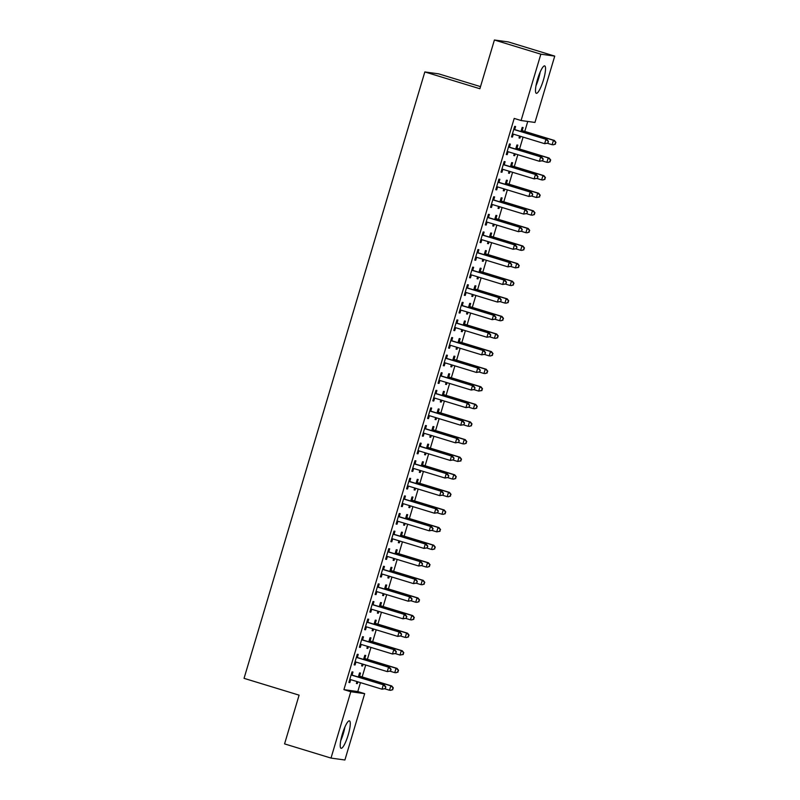 <?xml version="1.0" encoding="UTF-8"?>
<svg xmlns="http://www.w3.org/2000/svg" width="800" height="800" viewBox="0 0 800 800"><rect width="100%" height="100%" fill="white"/><g stroke="black" fill="none" stroke-linecap="round" stroke-linejoin="round"><path stroke-width="1.2" d="M342.32 734.17A14.33 2.92 -73 0 1 349.43 720.87A14.33 2.92 -73 0 1 348.18 734.98A14.33 2.92 -73 0 1 341.06 748.28A14.33 2.92 -73 0 1 342.32 734.17M537.58 79.2A14.33 2.92 -73 0 1 544.69 65.9A14.33 2.92 -73 0 1 543.43 80.01A14.33 2.92 -73 0 1 536.32 93.31A14.33 2.92 -73 0 1 537.58 79.2M357.79 691.56L364.68 693.66L344.9 760L331.01 758.08L284.57 743.89L299.1 695.15L244.05 678.34L424.83 71.94L479.88 88.74L494.41 40L508.29 41.92L554.74 56.11L534.96 122.45L521.08 120.52L514.2 118.42L343.91 689.63L357.79 691.56L360.46 682.62M362.16 676.93L365.71 665.02M367.4 659.33L370.95 647.42M372.65 641.73L376.2 629.83M377.89 624.14L381.44 612.23M383.14 606.54L386.69 594.63M388.39 588.94L391.94 577.03M393.63 571.34L397.18 559.44M398.88 553.75L402.43 541.84M404.12 536.15L407.67 524.24M409.37 518.55L412.92 506.64M414.62 500.95L418.17 489.05M419.86 483.36L423.41 471.45M425.11 465.76L428.66 453.85M430.35 448.16L433.9 436.25M435.6 430.56L439.15 418.66M440.85 412.97L444.4 401.06M446.09 395.37L449.64 383.46M451.34 377.77L454.89 365.87M456.58 360.18L460.13 348.27M461.83 342.58L465.38 330.67M467.08 324.98L470.63 313.07M472.32 307.38L475.87 295.48M477.57 289.79L481.12 277.88M482.81 272.19L486.36 260.28M488.06 254.59L491.61 242.68M493.31 236.99L496.86 225.09M498.55 219.4L502.1 207.49M503.8 201.8L507.35 189.89M509.04 184.2L512.59 172.29M514.29 166.6L517.84 154.7M519.54 149.01L523.09 137.1M524.78 131.41L527.75 121.45M480.51 86.62L438.71 73.86L424.83 71.94M364.87 658.31L365.72 655.46L364.79 655.33L363.57 659.41M363.11 664.23L362.58 666.02L361.64 665.89L362.21 663.95M357.37 657.27L358.22 654.42L357.28 654.29L354.13 664.85L355.07 664.98L355.92 662.13M375.37 623.11L376.22 620.26L375.28 620.13L374.06 624.22M373.6 629.03L373.07 630.82L372.13 630.69L372.71 628.76M367.86 622.07L368.71 619.22L367.77 619.09L364.62 629.65L365.56 629.78L366.41 626.93M385.86 587.92L386.71 585.07L385.77 584.94L384.55 589.02M384.09 593.84L383.56 595.63L382.62 595.5L383.2 593.56M378.35 586.88L379.2 584.03L378.26 583.9L375.12 594.46L376.05 594.59L376.9 591.74M396.35 552.72L397.2 549.87L396.26 549.74L395.04 553.83M394.59 558.64L394.05 560.43L393.11 560.3L393.69 558.37M388.85 551.68L389.69 548.83L388.76 548.7L385.61 559.26L386.55 559.39L387.4 556.54M406.84 517.53L407.69 514.68L406.75 514.55L405.54 518.63M405.08 523.45L404.54 525.24L403.61 525.11L404.18 523.18M399.34 516.49L400.19 513.64L399.25 513.51L396.1 524.07L397.04 524.2L397.89 521.35M417.33 482.33L418.18 479.48L417.25 479.35L416.03 483.44M415.57 488.25L415.04 490.04L414.1 489.91L414.67 487.98M409.83 481.29L410.68 478.44L409.74 478.31L406.59 488.87L407.53 489L408.38 486.15M427.83 447.14L428.68 444.29L427.74 444.16L426.52 448.24M426.06 453.06L425.53 454.85L424.59 454.72L425.17 452.79M420.32 446.1L421.17 443.25L420.23 443.12L417.08 453.68L418.02 453.81L418.87 450.96M438.32 411.94L439.17 409.09L438.23 408.96L437.01 413.05M436.55 417.86L436.02 419.65L435.08 419.52L435.66 417.59M430.81 410.9L431.66 408.05L430.72 407.92L427.58 418.48L428.51 418.61L429.36 415.76M448.81 376.75L449.66 373.9L448.72 373.77L447.5 377.85M447.04 382.67L446.51 384.46L445.57 384.33L446.15 382.4M441.31 375.71L442.15 372.86L441.22 372.73L438.07 383.29L439.01 383.42L439.86 380.57M459.3 341.55L460.15 338.71L459.21 338.58L458 342.66M457.54 347.48L457 349.26L456.07 349.13L456.64 347.2M451.8 340.51L452.65 337.67L451.71 337.54L448.56 348.09L449.5 348.22L450.35 345.38M469.79 306.36L470.64 303.51L469.71 303.38L468.49 307.46M468.03 312.28L467.5 314.07L466.56 313.94L467.13 312.01M462.29 305.32L463.14 302.47L462.2 302.34L459.05 312.9L459.99 313.03L460.84 310.18M480.29 271.16L481.14 268.32L480.2 268.19L478.98 272.27M478.52 277.09L477.99 278.87L477.05 278.74L477.63 276.81M472.78 270.12L473.63 267.28L472.69 267.15L469.54 277.7L470.48 277.83L471.33 274.99M490.78 235.97L491.63 233.12L490.69 232.99L489.47 237.07M489.01 241.89L488.48 243.68L487.54 243.55L488.12 241.62M483.27 234.93L484.12 232.08L483.18 231.95L480.04 242.51L480.97 242.64L481.82 239.79M501.27 200.78L502.12 197.93L501.18 197.8L499.96 201.88M499.5 206.7L498.97 208.49L498.03 208.36L498.61 206.42M493.77 199.74L494.61 196.89L493.68 196.76L490.53 207.32L491.47 207.45L492.32 204.6M511.76 165.58L512.61 162.73L511.67 162.6L510.46 166.69M510 171.5L509.46 173.29L508.53 173.16L509.1 171.23M504.26 164.54L505.11 161.69L504.17 161.56L501.02 172.12L501.96 172.25L502.81 169.4M522.25 130.39L523.1 127.54L522.17 127.41L520.95 131.49M520.49 136.31L519.96 138.1L519.02 137.97L519.59 136.03M514.75 129.35L515.6 126.5L514.66 126.37L511.51 136.93L512.45 137.06L513.3 134.21M509.5 146.94L510.35 144.09L509.41 143.96L506.27 154.52L507.2 154.65L508.05 151.8M517.01 147.98L517.86 145.13L516.92 145L515.7 149.09M515.24 153.9L514.71 155.69L513.77 155.56L514.35 153.63M499.01 182.14L499.86 179.29L498.92 179.16L495.77 189.72L496.71 189.85L497.56 187M506.52 183.18L507.37 180.33L506.43 180.2L505.21 184.28M504.75 189.1L504.22 190.89L503.28 190.76L503.86 188.83M488.52 217.33L489.37 214.48L488.43 214.35L485.28 224.91L486.22 225.04L487.07 222.19M496.02 218.37L496.87 215.52L495.94 215.39L494.72 219.48M494.26 224.29L493.73 226.08L492.79 225.95L493.36 224.02M478.03 252.53L478.88 249.68L477.94 249.55L474.79 260.11L475.73 260.24L476.58 257.39M485.53 253.57L486.38 250.72L485.44 250.59L484.23 254.67M483.77 259.49L483.23 261.28L482.3 261.15L482.87 259.22M467.54 287.72L468.38 284.87L467.45 284.74L464.3 295.3L465.24 295.43L466.09 292.58M475.04 288.76L475.89 285.91L474.95 285.78L473.73 289.87M473.27 294.68L472.74 296.47L471.8 296.34L472.38 294.41M457.04 322.92L457.89 320.07L456.95 319.94L453.81 330.5L454.74 330.63L455.59 327.78M464.55 323.96L465.4 321.11L464.46 320.98L463.24 325.06M462.78 329.88L462.25 331.67L461.31 331.54L461.89 329.6M446.55 358.11L447.4 355.26L446.46 355.13L443.31 365.69L444.25 365.82L445.1 362.97M454.06 359.15L454.91 356.3L453.97 356.17L452.75 360.26M452.29 365.07L451.76 366.86L450.82 366.73L451.4 364.8M436.06 393.31L436.91 390.46L435.97 390.33L432.82 400.89L433.76 401.02L434.61 398.17M443.56 394.35L444.41 391.5L443.48 391.37L442.26 395.45M441.8 400.27L441.27 402.06L440.33 401.93L440.9 399.99M425.57 428.5L426.42 425.65L425.48 425.52L422.33 436.08L423.27 436.21L424.12 433.36M433.07 429.54L433.92 426.69L432.98 426.56L431.77 430.65M431.31 435.46L430.77 437.25L429.84 437.12L430.41 435.19M415.08 463.7L415.92 460.85L414.99 460.72L411.84 471.28L412.78 471.41L413.63 468.56M422.58 464.74L423.43 461.89L422.49 461.76L421.27 465.84M420.81 470.66L420.28 472.45L419.34 472.32L419.92 470.38M404.58 498.89L405.43 496.04L404.49 495.91L401.35 506.47L402.28 506.6L403.13 503.75M412.09 499.93L412.94 497.08L412 496.95L410.78 501.03M410.32 505.85L409.79 507.64L408.85 507.51L409.43 505.58M394.09 534.08L394.94 531.24L394 531.11L390.85 541.66L391.79 541.79L392.64 538.95M401.6 535.12L402.45 532.28L401.51 532.15L400.29 536.23M399.83 541.05L399.3 542.83L398.36 542.7L398.94 540.77M383.6 569.28L384.45 566.43L383.51 566.3L380.36 576.86L381.3 576.99L382.15 574.14M391.1 570.32L391.95 567.47L391.02 567.34L389.8 571.42M389.34 576.24L388.81 578.03L387.87 577.9L388.44 575.97M373.11 604.47L373.96 601.63L373.02 601.5L369.87 612.05L370.81 612.18L371.66 609.34M380.61 605.51L381.46 602.67L380.52 602.54L379.31 606.62M378.85 611.44L378.31 613.22L377.38 613.09L377.95 611.16M362.62 639.67L363.46 636.82L362.53 636.69L359.38 647.25L360.32 647.38L361.17 644.53M370.12 640.71L370.97 637.86L370.03 637.73L368.81 641.81M368.36 646.63L367.82 648.42L366.88 648.29L367.46 646.36M352.12 674.86L352.97 672.01L352.03 671.88L348.89 682.44L349.82 682.57L350.67 679.72M359.63 675.9L360.48 673.05L359.54 672.92L358.32 677.01M357.86 681.82L357.33 683.61L356.39 683.48L356.97 681.55M331.01 758.08L350.79 691.73L364.68 693.66M494.41 40L540.85 54.18L554.74 56.11M343.91 689.63L350.79 691.73M521.08 120.52L540.85 54.18M511.56 136.78L512.45 137.06M519.06 137.82L519.96 138.1M506.31 154.38L507.2 154.65M513.81 155.42L514.71 155.69M501.06 171.98L501.96 172.25M508.57 173.02L509.46 173.29M495.82 189.57L496.71 189.85M503.32 190.61L504.22 190.89M490.57 207.17L491.47 207.45M498.08 208.21L498.97 208.49M485.33 224.77L486.22 225.04M492.83 225.81L493.73 226.08M480.08 242.37L480.97 242.64M487.58 243.41L488.48 243.68M474.83 259.96L475.73 260.24M482.34 261L483.23 261.28M469.59 277.56L470.48 277.83M477.09 278.6L477.99 278.87M464.34 295.16L465.24 295.43M471.85 296.2L472.74 296.47M459.1 312.76L459.99 313.03M466.6 313.8L467.5 314.07M453.85 330.35L454.74 330.63M461.35 331.39L462.25 331.67M448.6 347.95L449.5 348.22M456.11 348.99L457 349.26M443.36 365.55L444.25 365.82M450.86 366.59L451.76 366.86M438.11 383.15L439.01 383.42M445.62 384.19L446.51 384.46M432.87 400.74L433.76 401.02M440.37 401.78L441.27 402.06M427.62 418.34L428.51 418.61M435.12 419.38L436.02 419.65M422.37 435.94L423.27 436.21M429.88 436.98L430.77 437.25M417.13 453.53L418.02 453.81M424.63 454.57L425.53 454.85M411.88 471.13L412.78 471.41M419.39 472.17L420.28 472.45M406.64 488.73L407.53 489M414.14 489.77L415.04 490.04M401.39 506.33L402.28 506.6M408.89 507.37L409.79 507.64M396.14 523.92L397.04 524.2M403.65 524.96L404.54 525.24M390.9 541.52L391.79 541.79M398.4 542.56L399.3 542.83M385.65 559.12L386.55 559.39M393.16 560.16L394.05 560.43M380.41 576.72L381.3 576.99M387.91 577.76L388.81 578.03M375.16 594.31L376.05 594.59M382.66 595.35L383.56 595.63M369.91 611.91L370.81 612.18M377.42 612.95L378.31 613.22M364.67 629.51L365.56 629.78M372.17 630.55L373.07 630.82M359.42 647.11L360.32 647.38M366.93 648.14L367.82 648.42M354.18 664.7L355.07 664.98M361.68 665.74L362.58 666.02M348.93 682.3L349.82 682.57M356.43 683.34L357.33 683.61M547.92 143.13L548.44 141.37L547.92 143.13L544.63 143.68L513.32 134.12A1.84 1.8 -82.1 0 0 512.64 134.05L512.36 134.08M547.54 143.08L544.63 143.68L545.95 139.28L546.88 139.41L515.57 129.85A1.84 1.8 -82.1 0 1 514.97 129.53L513.96 128.7M513.81 129.22L514.03 129.4A1.84 1.8 -82.1 0 0 514.64 129.72L545.95 139.28L548.07 141.32M513.54 134.18L512.29 134.3M548.44 141.37L546.88 139.41M547.42 143.28L552.14 144.72L553.45 140.32L554.39 140.45L523.08 130.89A1.84 1.8 97.9 0 1 522.48 130.57L521.47 129.74M555.57 142.36L555.05 144.12L555.95 142.41L553.45 140.32L522.14 130.76A1.84 1.8 97.9 0 1 521.54 130.44L521.32 130.26M555.43 144.17L553.08 144.85L555.05 144.12M554.39 140.45L555.95 142.41M542.67 160.73L543.2 158.97L542.67 160.73L539.39 161.28L508.08 151.72A1.84 1.8 -82.1 0 0 507.4 151.65L507.12 151.67M542.3 160.68L539.39 161.28L540.7 156.88L541.64 157.01L510.33 147.45A1.84 1.8 -82.1 0 1 509.72 147.12L508.72 146.3M508.56 146.81L508.79 146.99A1.84 1.8 -82.1 0 0 509.39 147.32L540.7 156.88L542.82 158.92M508.29 151.78L507.05 151.9M543.2 158.97L541.64 157.01M537.43 178.33L537.95 176.57L537.43 178.33L534.14 178.87L502.83 169.31A1.84 1.8 -82.1 0 0 502.15 169.25L501.87 169.27M537.05 178.28L534.14 178.87L535.45 174.48L536.39 174.61L505.08 165.04A1.84 1.8 -82.1 0 1 504.48 164.72L503.47 163.9M503.32 164.41L503.54 164.59A1.84 1.8 -82.1 0 0 504.14 164.91L535.45 174.48L537.58 176.52M503.05 169.38L501.8 169.5M537.95 176.57L536.39 174.61M542.17 160.88L546.89 162.32L548.2 157.92L549.14 158.05L517.83 148.49A1.84 1.8 97.9 0 1 517.23 148.16L516.22 147.34M550.33 159.96L549.8 161.72L550.7 160.01L548.2 157.92L516.9 148.36A1.84 1.8 97.9 0 1 516.29 148.03L516.07 147.85M550.18 161.77L547.83 162.45L549.8 161.72M549.14 158.05L550.7 160.01M536.93 178.47L541.65 179.91L542.96 175.52L543.9 175.65L512.59 166.08A1.84 1.8 97.9 0 1 511.98 165.76L510.98 164.94M545.08 177.56L544.56 179.32L545.46 177.61L542.96 175.52L511.65 165.95A1.84 1.8 97.9 0 1 511.05 165.63L510.82 165.45M544.93 179.37L542.58 180.04L544.56 179.32M543.9 175.65L545.46 177.61M535.99 85.71A14.24 2.9 107 0 0 540.18 72.02M539.37 73.96A12.4 2.53 -73 0 1 536.41 83.66M340.74 740.69A14.24 2.9 107 0 0 344.92 726.99M344.12 728.93A12.4 2.53 -73 0 1 341.16 738.63M532.18 195.93L532.71 194.17L532.18 195.93L528.9 196.47L497.59 186.91A1.84 1.8 -82.1 0 0 496.91 186.84L496.62 186.87M531.81 195.87L528.9 196.47L530.21 192.07L531.15 192.2L499.84 182.64A1.84 1.8 -82.1 0 1 499.23 182.32L498.23 181.5M498.07 182.01L498.29 182.19A1.84 1.8 -82.1 0 0 498.9 182.51L530.21 192.07L532.33 194.11M497.8 186.98L496.56 187.09M532.71 194.17L531.15 192.2M526.94 213.52L527.46 211.76L526.94 213.52L523.65 214.07L492.34 204.51A1.84 1.8 -82.1 0 0 491.66 204.44L491.38 204.47M526.56 213.47L523.65 214.07L524.96 209.67L525.9 209.8L494.59 200.24A1.84 1.8 -82.1 0 1 493.99 199.92L492.98 199.09M492.83 199.61L493.05 199.79A1.84 1.8 -82.1 0 0 493.65 200.11L524.96 209.67L527.09 211.71M492.55 204.57L491.31 204.69M527.46 211.76L525.9 209.8M531.68 196.07L536.4 197.51L537.71 193.11L538.65 193.24L507.34 183.68A1.84 1.8 97.9 0 1 506.74 183.36L505.73 182.54M539.84 195.15L539.31 196.91L540.21 195.21L537.71 193.11L506.4 183.55A1.84 1.8 97.9 0 1 505.8 183.23L505.58 183.05M539.69 196.97L536.4 197.51L539.31 196.91M538.65 193.24L540.21 195.21M526.43 213.67L531.15 215.11L532.47 210.71L533.4 210.84L502.1 201.28A1.84 1.8 97.9 0 1 501.49 200.96L500.48 200.13M534.59 212.75L534.07 214.51L534.97 212.8L532.47 210.71L501.16 201.15A1.84 1.8 97.9 0 1 500.55 200.83L500.33 200.65M534.44 214.56L532.09 215.24L534.07 214.51M533.4 210.84L534.97 212.8M521.69 231.12L522.21 229.36L521.69 231.12L518.4 231.67L487.1 222.11A1.84 1.8 -82.1 0 0 486.41 222.04L486.13 222.06M521.31 231.07L518.4 231.67L519.72 227.27L520.65 227.4L489.34 217.84A1.84 1.8 -82.1 0 1 488.74 217.51L487.73 216.69M487.58 217.2L487.8 217.38A1.84 1.8 -82.1 0 0 488.41 217.71L519.72 227.27L521.84 229.31M487.31 222.17L486.06 222.29M522.21 229.36L520.65 227.4M521.19 231.27L525.91 232.71L527.22 228.31L528.16 228.44L496.85 218.88A1.84 1.8 97.9 0 1 496.25 218.55L495.24 217.73M529.34 230.35L528.82 232.11L529.72 230.4L527.22 228.31L495.91 218.75A1.84 1.8 97.9 0 1 495.31 218.42L495.09 218.24M529.2 232.16L526.85 232.84L528.82 232.11M528.16 228.44L529.72 230.4M516.44 248.72L516.97 246.96L516.44 248.72L513.16 249.26L481.85 239.7A1.84 1.8 -82.1 0 0 481.17 239.63L480.89 239.66M516.07 248.67L513.16 249.26L514.47 244.86L515.41 244.99L484.1 235.43A1.84 1.8 -82.1 0 1 483.49 235.11L482.49 234.29M482.33 234.8L482.56 234.98A1.84 1.8 -82.1 0 0 483.16 235.3L514.47 244.86L516.59 246.91M482.06 239.77L480.82 239.89M516.97 246.96L515.41 244.99M515.94 248.86L520.66 250.3L521.97 245.9L522.91 246.03L491.6 236.47A1.84 1.8 97.9 0 1 491 236.15L489.99 235.33M524.1 247.95L523.57 249.71L524.47 248L521.97 245.9L490.67 236.34A1.84 1.8 97.9 0 1 490.06 236.02L489.84 235.84M523.95 249.76L521.6 250.43L523.57 249.71M522.91 246.03L524.47 248M511.2 266.32L511.72 264.56L511.2 266.32L507.91 266.86L476.6 257.3A1.84 1.8 -82.1 0 0 475.92 257.23L475.64 257.26M510.82 266.26L507.91 266.86L509.22 262.46L510.16 262.59L478.85 253.03A1.84 1.8 -82.1 0 1 478.25 252.71L477.24 251.89M477.09 252.4L477.31 252.58A1.84 1.8 -82.1 0 0 477.91 252.9L509.22 262.46L511.35 264.5M476.82 257.37L475.57 257.48M511.72 264.56L510.16 262.59M505.95 283.91L506.48 282.15L505.95 283.91L502.67 284.46L471.36 274.9A1.84 1.8 -82.1 0 0 470.68 274.83L470.39 274.86M505.58 283.86L502.67 284.46L503.98 280.06L504.92 280.19L473.61 270.63A1.84 1.8 -82.1 0 1 473 270.31L472 269.48M471.84 269.99L472.06 270.18A1.84 1.8 -82.1 0 0 472.67 270.5L503.98 280.06L506.1 282.1M471.57 274.96L470.33 275.08M506.48 282.15L504.92 280.19M500.71 301.51L501.23 299.75L500.71 301.51L497.42 302.06L466.11 292.5A1.84 1.8 -82.1 0 0 465.43 292.43L465.15 292.45M500.33 301.46L497.42 302.06L498.73 297.66L499.67 297.79L468.36 288.23A1.84 1.8 -82.1 0 1 467.76 287.9L466.75 287.08M466.6 287.59L466.82 287.77A1.84 1.8 -82.1 0 0 467.42 288.1L498.73 297.66L500.86 299.7M466.32 292.56L465.08 292.68M501.23 299.75L499.67 297.79M495.46 319.11L495.98 317.35L495.46 319.11L492.17 319.65L460.87 310.09A1.84 1.8 -82.1 0 0 460.18 310.02L459.9 310.05M495.08 319.06L492.17 319.65L493.49 315.25L494.42 315.38L463.11 305.82A1.84 1.8 -82.1 0 1 462.51 305.5L461.5 304.68M461.35 305.19L461.57 305.37A1.84 1.8 -82.1 0 0 462.18 305.69L493.49 315.25L495.61 317.3M461.08 310.16L459.83 310.28M495.98 317.35L494.42 315.38M490.21 336.7L490.74 334.94L490.21 336.7L486.93 337.25L455.62 327.69A1.84 1.8 -82.1 0 0 454.94 327.62L454.66 327.65M489.84 336.65L486.93 337.25L488.24 332.85L489.18 332.98L457.87 323.42A1.84 1.8 -82.1 0 1 457.26 323.1L456.26 322.27M456.1 322.79L456.33 322.97A1.84 1.8 -82.1 0 0 456.93 323.29L488.24 332.85L490.36 334.89M455.83 327.76L454.59 327.87M490.74 334.94L489.18 332.98M484.97 354.3L485.49 352.54L484.97 354.3L481.68 354.85L450.37 345.29A1.84 1.8 -82.1 0 0 449.69 345.22L449.41 345.25M484.59 354.25L481.68 354.85L482.99 350.45L483.93 350.58L452.62 341.02A1.84 1.8 -82.1 0 1 452.02 340.69L451.01 339.87M450.86 340.38L451.08 340.56A1.84 1.8 -82.1 0 0 451.68 340.89L482.99 350.45L485.12 352.49M450.59 345.35L449.34 345.47M485.49 352.54L483.93 350.58M479.72 371.9L480.25 370.14L479.72 371.9L476.44 372.45L445.13 362.88A1.84 1.8 -82.1 0 0 444.45 362.82L444.16 362.84M479.35 371.85L476.44 372.45L477.75 368.05L478.69 368.18L447.38 358.62A1.84 1.8 -82.1 0 1 446.77 358.29L445.77 357.47M445.61 357.98L445.83 358.16A1.84 1.8 -82.1 0 0 446.44 358.49L477.75 368.05L479.87 370.09M445.34 362.95L444.1 363.07M480.25 370.14L478.69 368.18M474.48 389.5L475 387.74L474.48 389.5L471.19 390.04L439.88 380.48A1.84 1.8 -82.1 0 0 439.2 380.41L438.92 380.44M474.1 389.44L471.19 390.04L472.5 385.64L473.44 385.77L442.13 376.21A1.84 1.8 -82.1 0 1 441.53 375.89L440.52 375.07M440.37 375.58L440.59 375.76A1.84 1.8 -82.1 0 0 441.19 376.08L472.5 385.64L474.63 387.68M440.09 380.55L438.85 380.67M475 387.74L473.44 385.77M469.23 407.09L469.75 405.33L469.23 407.09L465.94 407.64L434.64 398.08A1.84 1.8 -82.1 0 0 433.95 398.01L433.67 398.04M468.85 407.04L465.94 407.64L467.26 403.24L468.19 403.37L436.88 393.81A1.84 1.8 -82.1 0 1 436.28 393.49L435.27 392.66M435.12 393.18L435.34 393.36A1.84 1.8 -82.1 0 0 435.95 393.68L467.26 403.24L469.38 405.28M434.85 398.14L433.6 398.26M469.75 405.33L468.19 403.37M510.7 266.46L515.42 267.9L516.73 263.5L517.67 263.63L486.36 254.07A1.84 1.8 97.9 0 1 485.75 253.75L484.75 252.93M518.85 265.54L518.33 267.3L519.23 265.6L516.73 263.5L485.42 253.94A1.84 1.8 97.9 0 1 484.82 253.62L484.59 253.44M518.7 267.36L515.42 267.9L518.33 267.3M517.67 263.63L519.23 265.6M505.45 284.06L510.17 285.5L511.48 281.1L512.42 281.23L481.11 271.67A1.84 1.8 97.9 0 1 480.51 271.35L479.5 270.52M513.61 283.14L513.08 284.9L513.98 283.19L511.48 281.1L480.17 271.54A1.84 1.8 97.9 0 1 479.57 271.22L479.35 271.03M513.46 284.95L511.11 285.63L513.08 284.9M512.42 281.23L513.98 283.19M500.2 301.65L504.92 303.1L506.24 298.7L507.17 298.83L475.87 289.27A1.84 1.8 97.9 0 1 475.26 288.94L474.25 288.12M508.36 300.74L507.84 302.5L508.74 300.79L506.24 298.7L474.93 289.14A1.84 1.8 97.9 0 1 474.32 288.81L474.1 288.63M508.21 302.55L505.86 303.23L507.84 302.5M507.17 298.83L508.74 300.79M494.96 319.25L499.68 320.69L500.99 316.29L501.93 316.42L470.62 306.86A1.84 1.8 97.9 0 1 470.02 306.54L469.01 305.72M503.11 318.34L502.59 320.1L503.49 318.39L500.99 316.29L469.68 306.73A1.84 1.8 97.9 0 1 469.08 306.41L468.86 306.23M502.97 320.15L500.62 320.82L502.59 320.1M501.93 316.42L503.49 318.39M489.71 336.85L494.43 338.29L495.74 333.89L496.68 334.02L465.37 324.46A1.84 1.8 97.9 0 1 464.77 324.14L463.76 323.31M497.87 335.93L497.34 337.69L498.24 335.98L495.74 333.89L464.44 324.33A1.84 1.8 97.9 0 1 463.83 324.01L463.61 323.83M497.72 337.74L495.37 338.42L497.34 337.69M496.68 334.02L498.24 335.98M484.47 354.45L489.19 355.89L490.5 351.49L491.44 351.62L460.13 342.06A1.84 1.8 97.9 0 1 459.52 341.73L458.52 340.91M492.62 353.53L492.1 355.29L493 353.58L490.5 351.49L459.19 341.93A1.84 1.8 97.9 0 1 458.59 341.6L458.36 341.42M492.47 355.34L490.12 356.02L492.1 355.29M491.44 351.62L493 353.58M479.22 372.04L483.94 373.49L485.25 369.09L486.19 369.22L454.88 359.66A1.84 1.8 97.9 0 1 454.28 359.33L453.27 358.51M487.38 371.13L486.85 372.89L487.75 371.18L485.25 369.09L453.94 359.53A1.84 1.8 97.9 0 1 453.34 359.2L453.12 359.02M487.23 372.94L484.88 373.62L486.85 372.89M486.19 369.22L487.75 371.18M473.97 389.64L478.69 391.08L480.01 386.68L480.94 386.81L449.64 377.25A1.84 1.8 97.9 0 1 449.03 376.93L448.02 376.11M482.13 388.72L481.61 390.48L482.51 388.78L480.01 386.68L448.7 377.12A1.84 1.8 97.9 0 1 448.09 376.8L447.87 376.62M481.98 390.54L478.69 391.08L481.61 390.48M480.94 386.81L482.51 388.78M468.73 407.24L473.45 408.68L474.76 404.28L475.7 404.41L444.39 394.85A1.84 1.8 97.9 0 1 443.79 394.53L442.78 393.7M476.88 406.32L476.36 408.08L477.26 406.37L474.76 404.28L443.45 394.72A1.84 1.8 97.9 0 1 442.85 394.4L442.63 394.22M476.74 408.13L474.39 408.81L476.36 408.08M475.7 404.41L477.26 406.37M463.98 424.69L464.51 422.93L463.98 424.69L460.7 425.24L429.39 415.68A1.84 1.8 -82.1 0 0 428.71 415.61L428.43 415.63M463.61 424.64L460.7 425.24L462.01 420.84L462.95 420.97L431.64 411.41A1.84 1.8 -82.1 0 1 431.03 411.08L430.03 410.26M429.87 410.77L430.1 410.95A1.84 1.8 -82.1 0 0 430.7 411.28L462.01 420.84L464.13 422.88M429.6 415.74L428.36 415.86M464.51 422.93L462.95 420.97M463.48 424.84L468.2 426.28L469.51 421.88L470.45 422.01L439.14 412.45A1.84 1.8 97.9 0 1 438.54 412.12L437.53 411.3M471.64 423.92L471.11 425.68L472.01 423.97L469.51 421.88L438.21 412.32A1.84 1.8 97.9 0 1 437.6 411.99L437.38 411.81M471.49 425.73L469.14 426.41L471.11 425.68M470.45 422.01L472.01 423.97M458.74 442.29L459.26 440.53L458.74 442.29L455.45 442.83L424.14 433.27A1.84 1.8 -82.1 0 0 423.46 433.21L423.18 433.23M458.36 442.24L455.45 442.83L456.76 438.44L457.7 438.57L426.39 429A1.84 1.8 -82.1 0 1 425.79 428.68L424.78 427.86M424.63 428.37L424.85 428.55A1.84 1.8 -82.1 0 0 425.45 428.87L456.76 438.44L458.89 440.48M424.36 433.34L423.11 433.46M459.26 440.53L457.7 438.57M458.24 442.43L462.96 443.87L464.27 439.48L465.21 439.61L433.9 430.04A1.84 1.8 97.9 0 1 433.29 429.72L432.29 428.9M466.39 441.52L465.87 443.28L466.77 441.57L464.27 439.48L432.96 429.91A1.84 1.8 97.9 0 1 432.36 429.59L432.13 429.41M466.24 443.33L463.89 444L465.87 443.28M465.21 439.61L466.77 441.57M453.49 459.89L454.02 458.13L453.49 459.89L450.21 460.43L418.9 450.87A1.84 1.8 -82.1 0 0 418.22 450.8L417.93 450.83M453.12 459.83L450.21 460.43L451.52 456.03L452.46 456.16L421.15 446.6A1.84 1.8 -82.1 0 1 420.54 446.28L419.54 445.46M419.38 445.97L419.6 446.15A1.84 1.8 -82.1 0 0 420.21 446.47L451.52 456.03L453.64 458.07M419.11 450.94L417.87 451.05M454.02 458.13L452.46 456.16M452.99 460.03L457.71 461.47L459.02 457.07L459.96 457.2L428.65 447.64A1.84 1.8 97.9 0 1 428.05 447.32L427.04 446.5M461.15 459.11L460.62 460.87L461.52 459.17L459.02 457.07L427.71 447.51A1.84 1.8 97.9 0 1 427.11 447.19L426.89 447.01M461 460.93L457.71 461.47L460.62 460.87M459.96 457.2L461.52 459.17M448.25 477.48L448.77 475.72L448.25 477.48L444.96 478.03L413.65 468.47A1.84 1.8 -82.1 0 0 412.97 468.4L412.69 468.43M447.87 477.43L444.96 478.03L446.27 473.63L447.21 473.76L415.9 464.2A1.84 1.8 -82.1 0 1 415.3 463.88L414.29 463.05M414.14 463.57L414.36 463.75A1.84 1.8 -82.1 0 0 414.96 464.07L446.27 473.63L448.4 475.67M413.86 468.53L412.62 468.65M448.77 475.72L447.21 473.76M447.74 477.63L452.46 479.07L453.78 474.67L454.71 474.8L423.41 465.24A1.84 1.8 97.9 0 1 422.8 464.92L421.79 464.09M455.9 476.71L455.38 478.47L456.28 476.76L453.78 474.67L422.47 465.11A1.84 1.8 97.9 0 1 421.86 464.79L421.64 464.61M455.75 478.52L453.4 479.2L455.38 478.47M454.71 474.8L456.28 476.76M443 495.08L443.52 493.32L443 495.08L439.71 495.63L408.41 486.07A1.84 1.8 -82.1 0 0 407.73 486L407.44 486.02M442.63 495.03L439.71 495.63L441.03 491.23L441.96 491.36L410.65 481.8A1.84 1.8 -82.1 0 1 410.05 481.47L409.04 480.65M408.89 481.16L409.11 481.34A1.84 1.8 -82.1 0 0 409.72 481.67L441.03 491.23L443.15 493.27M408.62 486.13L407.37 486.25M443.52 493.32L441.96 491.36M442.5 495.23L447.22 496.67L448.53 492.27L449.47 492.4L418.16 482.84A1.84 1.8 97.9 0 1 417.56 482.51L416.55 481.69M450.65 494.31L450.13 496.07L451.03 494.36L448.53 492.27L417.22 482.71A1.84 1.8 97.9 0 1 416.62 482.38L416.4 482.2M450.51 496.12L448.16 496.8L450.13 496.07M449.47 492.4L451.03 494.36M437.75 512.68L438.28 510.92L437.75 512.68L434.47 513.22L403.16 503.66A1.84 1.8 -82.1 0 0 402.48 503.59L402.2 503.62M437.38 512.63L434.47 513.22L435.78 508.82L436.72 508.95L405.41 499.39A1.84 1.8 -82.1 0 1 404.8 499.07L403.8 498.25M403.65 498.76L403.87 498.94A1.84 1.8 -82.1 0 0 404.47 499.26L435.78 508.82L437.9 510.87M403.37 503.73L402.13 503.85M438.28 510.92L436.72 508.95M437.25 512.82L441.97 514.26L443.28 509.86L444.22 509.99L412.91 500.43A1.84 1.8 97.9 0 1 412.31 500.11L411.3 499.29M445.41 511.91L444.88 513.67L445.78 511.96L443.28 509.86L411.98 500.3A1.84 1.8 97.9 0 1 411.37 499.98L411.15 499.8M445.26 513.72L442.91 514.39L444.88 513.67M444.22 509.99L445.78 511.96M432.51 530.28L433.03 528.52L432.51 530.28L429.22 530.82L397.91 521.26A1.84 1.8 -82.1 0 0 397.23 521.19L396.95 521.22M432.13 530.22L429.22 530.82L430.53 526.42L431.47 526.55L400.16 516.99A1.84 1.8 -82.1 0 1 399.56 516.67L398.55 515.85M398.4 516.36L398.62 516.54A1.84 1.8 -82.1 0 0 399.22 516.86L430.53 526.42L432.66 528.46M398.13 521.33L396.88 521.44M433.03 528.52L431.47 526.55M432.01 530.42L436.73 531.86L438.04 527.46L438.98 527.59L407.67 518.03A1.84 1.8 97.9 0 1 407.06 517.71L406.06 516.89M440.16 529.5L439.64 531.26L440.54 529.56L438.04 527.46L406.73 517.9A1.84 1.8 97.9 0 1 406.13 517.58L405.9 517.4M440.01 531.32L436.73 531.86L439.64 531.26M438.98 527.59L440.54 529.56M427.26 547.87L427.79 546.11L427.26 547.87L423.98 548.42L392.67 538.86A1.84 1.8 -82.1 0 0 391.99 538.79L391.7 538.82M426.89 547.82L423.98 548.42L425.29 544.02L426.23 544.15L394.92 534.59A1.84 1.8 -82.1 0 1 394.31 534.27L393.31 533.44M393.15 533.95L393.37 534.14A1.84 1.8 -82.1 0 0 393.98 534.46L425.29 544.02L427.41 546.06M392.88 538.92L391.64 539.04M427.79 546.11L426.23 544.15M426.76 548.02L431.48 549.46L432.79 545.06L433.73 545.19L402.42 535.63A1.84 1.8 97.9 0 1 401.82 535.31L400.81 534.48M434.92 547.1L434.39 548.86L435.29 547.15L432.79 545.06L401.48 535.5A1.84 1.8 97.9 0 1 400.88 535.18L400.66 534.99M434.77 548.91L432.42 549.59L434.39 548.86M433.73 545.19L435.29 547.15M422.02 565.47L422.54 563.71L422.02 565.47L418.73 566.02L387.42 556.46A1.84 1.8 -82.1 0 0 386.74 556.39L386.46 556.41M421.64 565.42L418.73 566.02L420.04 561.62L420.98 561.75L389.67 552.19A1.84 1.8 -82.1 0 1 389.07 551.86L388.06 551.04M387.91 551.55L388.13 551.73A1.84 1.8 -82.1 0 0 388.73 552.06L420.04 561.62L422.17 563.66M387.63 556.52L386.39 556.64M422.54 563.71L420.98 561.75M421.51 565.61L426.23 567.06L427.55 562.66L428.48 562.79L397.18 553.23A1.84 1.8 97.9 0 1 396.57 552.9L395.56 552.08M429.67 564.7L429.15 566.46L430.05 564.75L427.55 562.66L396.24 553.1A1.84 1.8 97.9 0 1 395.63 552.77L395.41 552.59M429.52 566.51L427.17 567.19L429.15 566.46M428.48 562.79L430.05 564.75M416.77 583.07L417.29 581.31L416.77 583.07L413.48 583.61L382.18 574.05A1.84 1.8 -82.1 0 0 381.5 573.98L381.21 574.01M416.4 583.02L413.48 583.61L414.8 579.21L415.73 579.34L384.42 569.78A1.84 1.8 -82.1 0 1 383.82 569.46L382.81 568.64M382.66 569.15L382.88 569.33A1.84 1.8 -82.1 0 0 383.49 569.65L414.8 579.21L416.92 581.26M382.39 574.12L381.14 574.24M417.29 581.31L415.73 579.34M416.27 583.21L420.99 584.65L422.3 580.25L423.24 580.38L391.93 570.82A1.84 1.8 97.9 0 1 391.33 570.5L390.32 569.68M424.42 582.3L423.9 584.06L424.8 582.35L422.3 580.25L390.99 570.69A1.84 1.8 97.9 0 1 390.39 570.37L390.17 570.19M424.28 584.11L421.93 584.78L423.9 584.06M423.24 580.38L424.8 582.35M411.52 600.66L412.05 598.9L411.52 600.66L408.24 601.21L376.93 591.65A1.84 1.8 -82.1 0 0 376.25 591.58L375.97 591.61M411.15 600.61L408.24 601.21L409.55 596.81L410.49 596.94L379.18 587.38A1.84 1.8 -82.1 0 1 378.57 587.06L377.57 586.23M377.42 586.75L377.64 586.93A1.84 1.8 -82.1 0 0 378.24 587.25L409.55 596.81L411.67 598.85M377.14 591.72L375.9 591.83M412.05 598.9L410.49 596.94M411.02 600.81L415.74 602.25L417.05 597.85L417.99 597.98L386.68 588.42A1.84 1.8 97.9 0 1 386.08 588.1L385.07 587.27M419.18 599.89L418.65 601.65L419.55 599.94L417.05 597.85L385.75 588.29A1.84 1.8 97.9 0 1 385.14 587.97L384.92 587.79M419.03 601.7L416.68 602.38L418.65 601.65M417.99 597.98L419.55 599.94M406.28 618.26L406.8 616.5L406.28 618.26L402.99 618.81L371.68 609.25A1.84 1.8 -82.1 0 0 371 609.18L370.72 609.21M405.9 618.21L402.99 618.81L404.3 614.41L405.24 614.54L373.93 604.98A1.84 1.8 -82.1 0 1 373.33 604.65L372.32 603.83M372.17 604.34L372.39 604.52A1.84 1.8 -82.1 0 0 372.99 604.85L404.3 614.41L406.43 616.45M371.9 609.31L370.65 609.43M406.8 616.5L405.24 614.54M405.78 618.41L410.5 619.85L411.81 615.45L412.75 615.58L381.44 606.02A1.84 1.8 97.9 0 1 380.83 605.69L379.83 604.87M413.93 617.49L413.41 619.25L414.31 617.54L411.81 615.45L380.5 605.89A1.84 1.8 97.9 0 1 379.9 605.56L379.67 605.38M413.78 619.3L411.44 619.98L413.41 619.25M412.75 615.58L414.31 617.54M401.03 635.86L401.56 634.1L401.03 635.86L397.75 636.41L366.44 626.84A1.84 1.8 -82.1 0 0 365.76 626.78L365.47 626.8M400.66 635.81L397.75 636.41L399.06 632.01L400 632.14L368.69 622.58A1.84 1.8 -82.1 0 1 368.08 622.25L367.08 621.43M366.92 621.94L367.14 622.12A1.84 1.8 -82.1 0 0 367.75 622.45L399.06 632.01L401.18 634.05M366.65 626.91L365.41 627.03M401.56 634.1L400 632.14M400.53 636L405.25 637.45L406.56 633.05L407.5 633.18L376.19 623.62A1.84 1.8 97.9 0 1 375.59 623.29L374.58 622.47M408.69 635.09L408.16 636.85L409.06 635.14L406.56 633.05L375.25 623.49A1.84 1.8 97.9 0 1 374.65 623.16L374.43 622.98M408.54 636.9L406.19 637.58L408.16 636.85M407.5 633.18L409.06 635.14M395.79 653.46L396.31 651.7L395.79 653.46L392.5 654L361.19 644.44A1.84 1.8 -82.1 0 0 360.51 644.37L360.23 644.4M395.41 653.4L392.5 654L393.81 649.6L394.75 649.73L363.44 640.17A1.84 1.8 -82.1 0 1 362.84 639.85L361.83 639.03M361.68 639.54L361.9 639.72A1.84 1.8 -82.1 0 0 362.5 640.04L393.81 649.6L395.94 651.64M361.41 644.51L360.16 644.63M396.31 651.7L394.75 649.73M395.28 653.6L400 655.04L401.32 650.64L402.25 650.77L370.95 641.21A1.84 1.8 97.9 0 1 370.34 640.89L369.33 640.07M403.44 652.68L402.92 654.44L403.82 652.74L401.32 650.64L370.01 641.08A1.84 1.8 97.9 0 1 369.4 640.76L369.18 640.58M403.29 654.5L400 655.04L402.92 654.44M402.25 650.77L403.82 652.74M390.54 671.05L391.06 669.29L390.54 671.05L387.25 671.6L355.95 662.04A1.84 1.8 -82.1 0 0 355.27 661.97L354.98 662M390.17 671L387.25 671.6L388.57 667.2L389.5 667.33L358.19 657.77A1.84 1.8 -82.1 0 1 357.59 657.45L356.58 656.62M356.43 657.14L356.65 657.32A1.84 1.8 -82.1 0 0 357.26 657.64L388.57 667.2L390.69 669.24M356.16 662.1L354.91 662.22M391.06 669.29L389.5 667.33M390.04 671.2L394.76 672.64L396.07 668.24L397.01 668.37L365.7 658.81A1.84 1.8 97.9 0 1 365.1 658.49L364.09 657.66M398.19 670.28L397.67 672.04L398.57 670.33L396.07 668.24L364.76 658.68A1.84 1.8 97.9 0 1 364.16 658.36L363.94 658.18M398.05 672.09L395.7 672.77L397.67 672.04M397.01 668.37L398.57 670.33M385.29 688.65L385.82 686.89L385.29 688.65L382.01 689.2L350.7 679.64A1.84 1.8 -82.1 0 0 350.02 679.57L349.74 679.59M384.92 688.6L382.01 689.2L383.32 684.8L384.26 684.93L352.95 675.37A1.84 1.8 -82.1 0 1 352.34 675.04L351.34 674.22M351.19 674.73L351.41 674.91A1.84 1.8 -82.1 0 0 352.01 675.24L383.32 684.8L385.44 686.84M350.91 679.7L349.67 679.82M385.82 686.89L384.26 684.93M384.79 688.8L389.51 690.24L390.82 685.84L391.76 685.97L360.45 676.41A1.84 1.8 97.9 0 1 359.85 676.08L358.84 675.26M392.95 687.88L392.42 689.64L393.32 687.93L390.82 685.84L359.52 676.28A1.84 1.8 97.9 0 1 358.91 675.95L358.69 675.77M392.8 689.69L390.45 690.37L392.42 689.64M391.76 685.97L393.32 687.93M514.03 129.4L514.97 129.53M514.64 129.72L515.57 129.85M512.64 134.05L513.48 134.17M523.08 130.89L522.14 130.76M522.48 130.57L521.54 130.44M508.79 146.99L509.72 147.12M509.39 147.32L510.33 147.45M507.4 151.65L508.23 151.76M503.54 164.59L504.48 164.72M504.14 164.91L505.08 165.04M502.15 169.25L502.98 169.36M517.83 148.49L516.9 148.36M517.23 148.16L516.29 148.03M512.59 166.08L511.65 165.95M511.98 165.76L511.05 165.63M498.29 182.19L499.23 182.32M498.9 182.51L499.84 182.64M496.91 186.84L497.74 186.96M493.05 199.79L493.99 199.92M493.65 200.11L494.59 200.24M491.66 204.44L492.49 204.56M507.34 183.68L506.4 183.55M506.74 183.36L505.8 183.23M502.1 201.28L501.16 201.15M501.49 200.96L500.55 200.83M487.8 217.38L488.74 217.51M488.41 217.71L489.34 217.84M486.41 222.04L487.25 222.15M496.85 218.88L495.91 218.75M496.25 218.55L495.31 218.42M482.56 234.98L483.49 235.11M483.16 235.3L484.1 235.43M481.17 239.63L482 239.75M491.6 236.47L490.67 236.34M491 236.15L490.06 236.02M477.31 252.58L478.25 252.71M477.91 252.9L478.85 253.03M475.92 257.23L476.76 257.35M472.06 270.18L473 270.31M472.67 270.5L473.61 270.63M470.68 274.83L471.51 274.94M466.82 287.77L467.76 287.9M467.42 288.1L468.36 288.23M465.43 292.43L466.26 292.54M461.57 305.37L462.51 305.5M462.18 305.69L463.11 305.82M460.18 310.02L461.02 310.14M456.33 322.97L457.26 323.1M456.93 323.29L457.87 323.42M454.94 327.62L455.77 327.74M451.08 340.56L452.02 340.69M451.68 340.89L452.62 341.02M449.69 345.22L450.53 345.33M445.83 358.16L446.77 358.29M446.44 358.49L447.38 358.62M444.45 362.82L445.28 362.93M440.59 375.76L441.53 375.89M441.19 376.08L442.13 376.21M439.2 380.41L440.03 380.53M435.34 393.36L436.28 393.49M435.95 393.68L436.88 393.81M433.95 398.01L434.79 398.13M486.36 254.07L485.42 253.94M485.75 253.75L484.82 253.62M481.11 271.67L480.17 271.54M480.51 271.35L479.57 271.22M475.87 289.27L474.93 289.14M475.26 288.94L474.32 288.81M470.62 306.86L469.68 306.73M470.02 306.54L469.08 306.41M465.37 324.46L464.44 324.33M464.77 324.14L463.83 324.01M460.13 342.06L459.19 341.93M459.52 341.73L458.59 341.6M454.88 359.66L453.94 359.53M454.28 359.33L453.34 359.2M449.64 377.25L448.7 377.12M449.03 376.93L448.09 376.8M444.39 394.85L443.45 394.72M443.79 394.53L442.85 394.4M430.1 410.95L431.03 411.08M430.7 411.28L431.64 411.41M428.71 415.61L429.54 415.72M439.14 412.45L438.21 412.32M438.54 412.12L437.6 411.99M424.85 428.55L425.79 428.68M425.45 428.87L426.39 429M423.46 433.21L424.3 433.32M433.9 430.04L432.96 429.91M433.29 429.72L432.36 429.59M419.6 446.15L420.54 446.28M420.21 446.47L421.15 446.6M418.22 450.8L419.05 450.92M428.65 447.64L427.71 447.51M428.05 447.32L427.11 447.19M414.36 463.75L415.3 463.88M414.96 464.07L415.9 464.2M412.97 468.4L413.8 468.52M423.41 465.24L422.47 465.11M422.8 464.92L421.86 464.79M409.11 481.34L410.05 481.47M409.72 481.67L410.65 481.8M407.73 486L408.56 486.11M418.16 482.84L417.22 482.71M417.56 482.51L416.62 482.38M403.87 498.94L404.8 499.07M404.47 499.26L405.41 499.39M402.48 503.59L403.31 503.71M412.91 500.43L411.98 500.3M412.31 500.11L411.37 499.98M398.62 516.54L399.56 516.67M399.22 516.86L400.16 516.99M397.23 521.19L398.07 521.31M407.67 518.03L406.73 517.9M407.06 517.71L406.13 517.58M393.37 534.14L394.31 534.27M393.98 534.46L394.92 534.59M391.99 538.79L392.82 538.9M402.42 535.63L401.48 535.5M401.82 535.31L400.88 535.18M388.13 551.73L389.07 551.86M388.73 552.06L389.67 552.19M386.74 556.39L387.57 556.5M397.18 553.23L396.24 553.1M396.57 552.9L395.63 552.77M382.88 569.33L383.82 569.46M383.49 569.65L384.42 569.78M381.5 573.98L382.33 574.1M391.93 570.82L390.99 570.69M391.33 570.5L390.39 570.37M377.64 586.93L378.57 587.06M378.24 587.25L379.18 587.38M376.25 591.58L377.08 591.7M386.68 588.42L385.75 588.29M386.08 588.1L385.14 587.97M372.39 604.52L373.33 604.65M372.99 604.85L373.93 604.98M371 609.18L371.84 609.29M381.44 606.02L380.5 605.89M380.83 605.69L379.9 605.56M367.14 622.12L368.08 622.25M367.75 622.45L368.69 622.58M365.76 626.78L366.59 626.89M376.19 623.62L375.25 623.49M375.59 623.29L374.65 623.16M361.9 639.72L362.84 639.85M362.5 640.04L363.44 640.17M360.51 644.37L361.34 644.49M370.95 641.21L370.01 641.08M370.34 640.89L369.4 640.76M356.65 657.32L357.59 657.45M357.26 657.64L358.19 657.77M355.27 661.97L356.1 662.09M365.7 658.81L364.76 658.68M365.1 658.49L364.16 658.36M351.41 674.91L352.34 675.04M352.01 675.24L352.95 675.37M350.02 679.57L350.85 679.68M360.45 676.41L359.52 676.28M359.85 676.08L358.91 675.95"/></g></svg>

